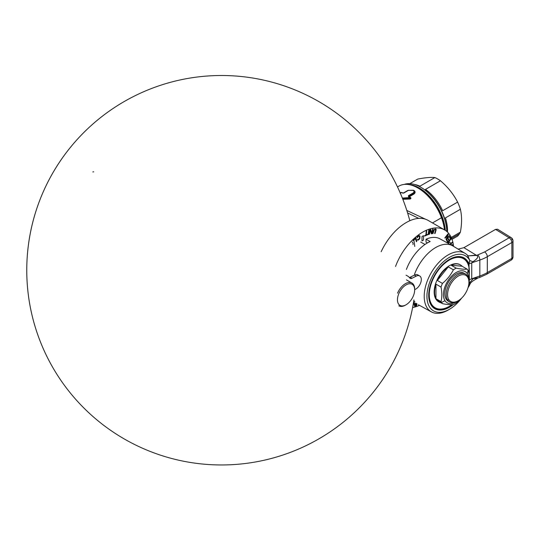 <?xml version="1.0" encoding="UTF-8"?>
<svg xmlns="http://www.w3.org/2000/svg" width="540" height="540" viewBox="0 0 540 540"><rect width="100%" height="100%" fill="white"/><g stroke="black" fill="none" stroke-linecap="round" stroke-linejoin="round"><path stroke-width="0.81" d="M407.606 212.963L418.79 218.396L407.606 212.963M425.655 219.274L406.816 210.465L425.655 219.274M400.592 192.652L401.429 192.483A0.587 0.385 111.3 0 0 401.092 192.49L400.565 192.665L400.484 193.556L401.092 192.49L403.758 193.057L408.443 190.35L413.033 190.249C414.302 191.174 414.308 192.098 413.06 193.016L408.375 195.723L408.422 196.499L409.577 197.735L402.354 198.079L410.164 197.525L409.826 198.038L409.577 197.735L409.853 199.058L402.84 199.294M413.775 190.539L413.35 190.242C414.767 191.282 414.767 192.321 413.336 193.347L413.06 193.016C414.308 192.098 414.302 191.174 413.033 190.249L408.186 190.343L413.633 190.424L408.186 190.343L403.758 193.057L402.536 193.097M401.429 192.483L402.867 193.091M400.181 192.841L401.092 192.49A0.587 0.385 111.3 0 1 401.369 192.449L402.233 192.814M401.396 192.463A0.587 0.385 111.3 0 0 401.369 192.449A0.587 0.587 0 0 0 400.862 192.49L401.092 192.49M413.35 190.242C414.767 191.282 414.767 192.321 413.336 193.347L408.652 196.054L408.375 195.723L413.06 193.016L413.566 193.793C415.071 192.645 415.058 191.498 413.512 190.363L413.512 190.363C415.058 191.498 415.071 192.645 413.566 193.793L413.836 194.117L409.361 196.702L410.812 197.775L410.906 198.585L410.272 198.956L409.826 198.038L410.67 198.288L410.164 197.532L410.67 198.288L410.036 198.653L410.906 198.585L410.528 197.809M413.822 190.35C415.517 191.606 415.517 192.861 413.836 194.117L413.566 193.793L409.09 196.378L413.566 193.793L413.336 193.347L408.652 196.054L408.726 196.472L408.375 195.723L408.422 196.499L409.874 197.559M400.788 192.659L400.565 192.665A0.587 0.587 0 0 0 400.397 192.807L400.788 192.659M402.516 198.484L409.617 198.106L402.516 198.484M403.191 193.131L407.666 190.553M402.388 192.881L403.137 193.138M400.073 193.064L400.424 192.8M398.905 186.125A37.969 21.924 60 0 1 417.913 187.994A37.969 21.924 60 0 1 441.47 217.742L432.486 222.925L441.47 217.742A37.969 21.924 60 0 1 444.481 229.851A37.969 21.924 60 0 0 441.47 217.742A37.969 21.924 60 0 0 398.925 186.111L397.501 186.935M402.678 198.896L409.82 198.686L402.678 198.896M417.913 187.994L418.601 188.393A36.997 21.364 60 0 1 441.558 217.37L441.47 217.742L441.558 217.37A36.997 21.364 60 0 1 444.562 229.905M407.707 184.43A36.997 21.364 60 0 1 445.331 230.371A36.997 21.364 60 0 0 407.707 184.43M420.667 187.198A36.997 21.364 60 0 0 404.204 184.424A36.997 21.364 60 0 1 431.527 196.196A36.997 21.364 60 0 1 446.81 231.478A36.025 20.797 60 0 0 421.355 187.596L420.667 187.198A36.997 21.364 60 0 1 446.81 231.478A36.025 20.797 60 0 0 421.011 187.4M434.882 177.552A35.053 20.237 60 0 1 440.444 180.765L425.513 189.385A35.053 20.237 60 0 1 442.665 210.728L457.603 202.102C453.465 194.076 447.748 186.962 440.444 180.765L425.513 189.385A35.053 20.237 60 0 1 442.665 210.728L457.603 202.102A35.053 20.237 60 0 1 460.384 209.27L445.446 217.897A35.053 20.237 60 0 1 447.478 232.079A35.053 20.237 60 0 0 445.446 217.897L460.384 209.27C461.963 215.987 461.963 223.607 460.384 232.146A35.053 20.237 60 0 1 459.412 233.874L451.649 238.356L459.412 233.874A35.053 20.237 -120 0 1 457.603 236.108L452.021 239.328L457.603 236.108A35.053 20.237 -120 0 0 459.412 233.874A35.053 20.237 60 0 0 460.384 232.146C461.963 223.607 461.963 215.987 460.384 209.27A35.053 20.237 60 0 0 457.603 202.102C453.465 194.076 447.748 186.962 440.444 180.765A35.053 20.237 60 0 0 434.882 177.552C430.745 177.147 425.027 177.66 417.724 179.084L409.806 183.654L417.724 179.084C425.027 177.66 430.745 177.147 434.882 177.552L419.945 186.172L434.882 177.552M414.329 184.444A35.053 20.237 60 0 1 419.945 186.172A35.053 20.237 60 0 0 414.329 184.444M451.238 237.425L460.384 232.146L451.238 237.425M418.433 304.756A34.074 19.676 120 0 0 418.865 304.999M469.814 282.596L472.945 278.944L469.814 282.596A31.826 18.373 120 0 1 468.396 286.369A31.826 18.373 120 0 0 469.814 282.596L469.213 281.914L469.814 282.596L468.025 287.705L468.72 286.551C470.799 283.844 468.578 282.994 477.556 278.255L471.737 278.802L479.837 275.96L479.837 260.057A38.948 22.856 0.8 0 0 487.316 256.696A3.895 2.248 -120 0 0 484.61 251.957L476.611 255.413L463.907 247.678L495.578 229.392L509.152 237.789A3.895 2.248 60 0 1 511.859 242.528A3.895 2.248 0 0 0 513 240.935A3.895 3.895 0 0 0 511.151 237.627A3.895 2.248 121.7 0 0 509.152 237.789A3.895 2.248 60 0 1 511.859 242.528A3.895 2.248 0 0 0 513 240.941A3.895 2.248 0 0 0 511.907 239.375A3.895 2.248 121.7 0 0 511.151 237.627A3.895 2.248 121.7 0 0 509.152 237.789L484.61 251.957L476.611 255.413L463.907 247.678L458.109 249.116L463.907 247.678L495.578 229.392L497.563 229.223M426.033 242.129L427.444 242.912L426.033 242.129L426.033 239.227L430.164 241.529A33.872 19.555 -60 0 0 406.39 269.467A33.872 19.555 -60 0 1 430.164 241.529L426.033 239.227A33.77 19.501 -60 0 1 439.958 238.842L452.507 245.734A34.074 19.676 -60 0 1 452.939 245.984A34.074 19.676 -60 0 1 452.939 245.984L465.183 253.409A33.77 19.501 120 0 0 431.204 272.781A33.77 19.501 120 0 0 431.413 311.897A33.77 19.501 120 0 0 449.186 309.44A33.77 19.501 120 0 1 431.413 311.897A33.77 19.501 120 0 1 431.204 272.781A33.77 19.501 120 0 1 465.183 253.409A33.77 19.501 120 0 1 467.33 255.089A33.77 19.501 120 0 0 465.183 253.409M452.925 245.977A34.074 19.676 -60 0 0 414.531 274.232A34.074 19.676 -60 0 1 452.507 245.734M471.737 278.802A15.579 8.991 0 0 0 469.348 279.821A15.579 8.991 0 0 1 471.737 278.802L479.837 275.96A3.895 1.627 70.7 0 1 479.122 277.709A3.895 1.627 70.7 0 1 479.115 277.709L471.737 278.802L471.737 262.832L471.737 278.802M467.573 255.278L469.814 260.51A31.826 18.373 120 0 0 439.007 266.321A31.826 18.373 120 0 0 429.975 307.591A31.826 18.373 120 0 0 461.572 298.195A31.826 18.373 120 0 1 429.975 307.591A31.826 18.373 120 0 1 439.007 266.321A31.826 18.373 120 0 1 469.814 260.51L467.377 255.116L468.315 255.866L476.611 255.413C479.817 257.351 474.755 260.415 472.945 261.758L469.814 260.51L468.788 263.54L469.361 278.525L468.983 264.047A15.579 8.991 180 0 1 471.737 262.832L472.945 261.758L469.814 260.51L468.983 264.047A15.579 8.991 180 0 1 471.737 262.832L479.837 260.057L471.737 262.832L472.945 261.758C474.755 260.415 479.817 257.351 476.611 255.413L468.302 255.859L476.206 255.157L468.302 255.859L467.741 255.447M468.788 263.54A29.315 16.922 120 0 0 450.812 258.633A29.315 16.922 120 0 0 431.251 282.339A29.315 16.922 120 0 0 432.662 307.051A29.315 16.922 120 0 0 453.242 304.648A29.315 16.922 120 0 1 434.606 308.59L434.592 308.583A29.315 16.922 120 0 1 431.251 282.339A29.315 16.922 120 0 1 463.921 257.823A29.315 16.922 120 0 1 468.788 263.54M461.599 256.905A29.207 16.862 -60 0 1 462.004 257.303M433.202 307.193A29.207 16.862 -60 0 1 432.655 307.044M513 240.935L513 256.81A3.895 2.248 180 0 1 513 256.81A3.895 2.248 180 0 1 511.859 258.397L511.859 242.528L487.316 256.696A3.895 2.248 -120 0 0 484.61 251.957L509.152 237.789L495.578 229.392M477.88 254.981A3.895 1.647 71.1 0 1 479.837 260.057A38.948 22.856 0.8 0 0 487.316 256.696L487.316 272.572L511.859 258.397A3.895 2.248 60 0 1 511.056 260.179A3.895 2.248 60 0 1 511.043 260.185A3.895 3.895 0 0 0 513 256.81A3.895 2.248 180 0 1 511.859 258.397A3.895 2.248 60 0 1 511.056 260.179L486.506 274.354A3.895 2.248 60 0 0 487.316 272.572L511.859 258.397L511.859 242.528L487.316 256.696L487.316 272.572A3.895 2.248 60 0 1 486.506 274.354L479.122 277.702A3.895 1.627 70.7 0 0 479.837 275.96A38.948 22.113 -0.8 0 0 487.316 272.572A38.948 22.113 -0.8 0 1 479.837 275.96L479.837 260.057A3.895 1.647 71.1 0 0 477.88 254.981M414.862 301.394A33.872 19.555 -60 0 1 413.741 301.192M425 244.465L420.667 242.055L425 244.465M453.539 246.348A43.814 25.299 120 0 0 444.636 229.946A43.814 25.299 120 0 0 395.543 266.436A43.814 25.299 120 0 1 428.807 229.304A43.814 25.299 120 0 1 453.539 246.348M381.166 251.741A43.814 25.299 -60 0 1 428.132 220.415L444.636 229.946M412.614 307.544A43.814 25.299 120 0 0 419.479 305.343A43.814 25.299 120 0 1 412.614 307.544M423.509 240.05A33.588 19.393 120 0 0 421.99 240.928L421.99 236.54L423.509 235.663L423.509 240.05M451.042 244.931L452.338 244.579L452.75 245.876M415.496 238.667L413.303 240.651L413.174 240.206L415.807 237.823L416.806 241.306L416.367 241.697L415.496 238.667M412.148 241.886L413.1 243.209L413.012 244.579M417.278 236.905L418.986 235.447L419.985 236.061L419.776 238.754L418.068 240.212L417.265 239.814L419.351 238.707L419.533 236.399L418.669 236.142L417.002 237.924L417.278 236.905M424.643 235.629L425.851 235.103L426.249 231.134L426.701 230.938L426.303 234.907L427.511 234.38L427.464 234.853L424.595 236.101L424.643 235.629M435.287 229.412L434.194 230.06L432.992 233.564L432.581 233.584L433.809 229.979L435.2 228.825L436.003 229.082L436.158 229.858L435.071 233.462L434.653 233.482L435.713 229.979L435.287 229.412M428.497 234.542L428.051 234.691L428.807 230.128L429.253 229.979L428.497 234.542M429.536 234.205L429.104 234.306L430.171 229.655L430.826 229.513L431.71 233.159L432.641 229.109L433.08 229.007L432.014 233.651L431.359 233.8L430.448 230.249L429.536 234.205M445.075 238.174L444.839 237.857L447.971 233.888L448.322 234.367L446.567 239.146L449.3 235.683L449.537 236L446.405 239.969L446.054 239.497L447.741 234.799L445.075 238.174M450.495 239.2L449.591 237.31L450.023 236.844L451.103 239.119L447.755 242.723L446.668 240.449L447.1 239.99L448.004 241.886L448.929 240.887L448.146 239.247L448.571 238.788L449.354 240.428L450.495 239.2M448.308 243.425L449.327 242.123L449.995 242.15L450.556 243.743L452.122 242.318L452.25 242.75L450.299 244.526M416.988 303.878L416.691 305.667L416.245 305.816L416.603 303.649M414.194 302.184L415.051 305.546L415.625 303.055M413.586 302.123L413.957 302.042M415.989 303.271L415.327 306.14L414.673 306.288L413.788 302.643L412.769 306.713M414.666 289.481A13.142 7.587 120 0 0 411.952 283.055A13.142 7.587 120 0 0 397.541 293.193A13.142 7.587 120 0 1 407.983 282.636A13.142 7.587 120 0 1 414.673 289.076L414.673 289.872A12.17 7.027 120 0 0 408.476 283.905A12.17 7.027 120 0 0 398.81 293.679A12.17 7.027 120 0 0 401.443 305.89A12.17 7.027 120 0 0 413.323 295.994A12.17 7.027 120 0 0 414.673 289.872M398.81 305.822A13.142 7.587 120 0 0 405.729 304.965A13.142 7.587 120 0 1 405.378 305.174L406.067 304.776A12.17 7.027 120 0 0 413.323 295.994A12.17 7.027 120 0 0 410.697 283.79A12.17 7.027 120 0 0 398.81 293.679M417.913 274.941A7.79 4.496 -60 0 0 414.389 275.123L410.157 277.236A3.895 2.248 -60 0 1 409.388 277.486A3.895 2.248 -60 0 0 410.157 277.236L411.946 278.269L410.157 277.236L414.389 275.123L416.178 276.156L411.946 278.269A3.895 2.248 120 0 1 409.752 277.958A3.895 2.248 120 0 0 410.191 278.363A3.895 2.248 120 0 0 411.946 278.269L416.178 276.156A7.79 4.496 120 0 1 421.301 279.976A7.79 4.496 120 0 1 415.436 289.278L414.673 289.656L415.436 289.278A7.79 4.496 120 0 0 420.822 282.454A7.79 4.496 120 0 0 419.702 275.974A7.79 4.496 120 0 0 416.178 276.156L414.389 275.123A7.79 4.496 -60 0 1 417.913 274.941L419.702 275.974M409.752 277.958A17.037 9.835 120 0 0 407.842 276.183L406.053 275.15M438.804 301.901A21.418 12.366 -60 0 1 438.595 301.779A21.418 12.366 -60 0 1 436.01 299.288L441.504 302.461A21.418 12.366 120 0 1 441.032 301.637C442.085 297.392 442.085 292.531 441.032 287.064L435.949 284.135L435.949 298.708L441.032 301.637C442.085 297.392 442.085 292.531 441.032 287.064A21.418 12.366 120 0 1 442.449 283.406C447.147 279.484 450.792 274.954 453.377 269.811L448.295 266.875A21.418 12.366 120 0 0 437.366 280.476L442.449 283.406C447.147 279.484 450.792 274.954 453.377 269.811A21.418 12.366 120 0 1 456.219 268.171C460.917 269.109 464.562 269.433 467.147 269.15L462.065 266.213L451.136 265.235L456.219 268.171C460.917 269.109 464.562 269.433 467.147 269.15A21.418 12.366 120 0 1 468.092 270.344L467.363 273.699L468.092 270.344A21.418 12.366 120 0 1 468.565 271.168C469.625 276.635 469.625 281.488 468.565 285.741A21.418 12.366 120 0 1 468.49 285.977A21.418 12.366 120 0 0 468.565 285.741C469.625 281.488 469.625 276.635 468.565 271.168A21.418 12.366 120 0 0 468.092 270.344A21.418 12.366 120 0 0 467.147 269.15L462.065 266.213A21.418 12.366 120 0 0 460.424 264.917A21.418 12.366 120 0 0 451.136 265.235L456.219 268.171A21.418 12.366 120 0 0 453.377 269.811L448.295 266.875A21.418 12.366 120 0 0 437.366 280.476L442.449 283.406A21.418 12.366 120 0 0 441.032 287.064L435.949 284.135A21.418 12.366 120 0 0 435.949 298.708L441.032 301.637A21.418 12.366 120 0 0 441.504 302.461L445.014 300.713A18.009 10.402 -60 0 0 456.894 301.482A18.009 10.402 -60 0 1 445.014 300.713A18.009 10.402 -60 0 1 450.083 277.823A18.009 10.402 -60 0 1 467.363 273.699A18.009 10.402 -60 0 1 468.909 280.685A18.009 10.402 -60 0 0 467.363 273.699A18.009 10.402 -60 0 0 450.083 277.823A18.009 10.402 -60 0 0 445.014 300.713L441.504 302.461A21.418 12.366 120 0 0 442.449 303.662L437.366 300.726A21.418 12.366 120 0 0 439.007 302.022A21.418 12.366 120 0 0 440.951 302.791A21.418 12.366 120 0 1 437.366 300.726L442.449 303.662C447.147 304.594 450.792 304.918 453.377 304.634A21.418 12.366 120 0 0 456.219 302.994L459.702 299.768L456.219 302.994A21.418 12.366 120 0 1 453.377 304.634C450.792 304.918 447.147 304.594 442.449 303.662A21.418 12.366 120 0 1 441.504 302.461L436.01 299.288A21.418 12.366 -60 0 1 440.228 274.475A21.418 12.366 -60 0 1 460.013 264.681A21.418 12.366 -60 0 1 460.222 264.803M448.295 266.875L437.366 280.476L448.295 266.875M435.949 284.135A21.418 12.366 120 0 0 435.949 298.708L435.949 284.135M462.065 266.213A21.418 12.366 120 0 0 451.136 265.235L462.065 266.213M469.334 271.431A28.917 16.693 120 0 0 469.341 271.188L469.341 271.667A28.33 16.355 120 0 1 469.139 275.015A28.33 16.355 120 0 0 466.884 261.988A28.33 16.355 120 0 0 439.702 268.475A28.33 16.355 120 0 0 431.723 304.472A28.33 16.355 120 0 0 451.825 304.729A28.33 16.355 120 0 1 449.307 306.362A28.33 16.355 120 0 1 431.723 304.472L430.947 304.675A28.917 16.693 120 0 0 448.889 306.605A28.917 16.693 120 0 0 449.098 306.484M469.341 271.188A28.917 16.693 120 0 0 466.837 261.313L466.884 261.988A28.33 16.355 120 0 0 439.702 268.475A28.33 16.355 120 0 0 431.723 304.472L430.947 304.675A28.917 16.693 120 0 1 430.339 303.629M469.341 271.667A28.33 16.355 120 0 0 466.884 261.988L466.837 261.313A28.917 16.693 120 0 0 457.488 256.608M449.53 301.914L448.153 301.118A16.065 9.275 -60 0 1 446.222 299.248L447.599 300.044A16.065 9.275 120 0 0 449.53 301.914A16.065 9.275 120 0 0 457.569 301.118L458.257 300.719A15.093 8.714 -60 0 1 448.889 299.714A15.093 8.714 -60 0 1 453.141 280.537A15.093 8.714 -60 0 1 467.62 277.088L467.532 275.96A16.065 9.275 120 0 0 452.122 279.632A16.065 9.275 120 0 0 447.599 300.044A16.065 9.275 120 0 0 457.569 301.118M468.923 281.468A16.065 9.275 120 0 0 467.532 275.96A16.065 9.275 120 0 0 465.601 274.091A16.065 9.275 120 0 0 450.758 281.435A16.065 9.275 120 0 0 447.599 300.044L448.889 299.714A15.093 8.714 -60 0 1 453.141 280.537A15.093 8.714 -60 0 1 467.62 277.088A15.093 8.714 -60 0 1 468.923 282.238A15.093 8.714 -60 0 1 458.257 300.719M468.923 282.238L468.923 281.441A16.065 9.275 120 0 0 467.532 275.96L467.62 277.088A15.093 8.714 -60 0 1 463.367 296.257A15.093 8.714 -60 0 1 448.889 299.714L447.599 300.044L446.222 299.248A16.065 9.275 -60 0 1 449.381 280.638A16.065 9.275 -60 0 1 464.225 273.294A16.065 9.275 -60 0 1 464.879 273.74M93.71 171.828A3.895 3.051 -86.9 0 0 92.86 171.936M401.375 192.456L403.488 193.057M408.726 196.472L410.164 197.525M400.147 192.976L400.781 192.611M418.851 304.999L431.413 311.897M511.151 237.627L497.556 229.216M411.952 283.055L406.445 279.875M460.424 264.917L460.013 264.681M439.007 302.022L438.595 301.779M448.889 306.605L449.307 306.362M464.225 273.294L465.601 274.091M413.944 299.923A194.731 194.731 0 0 1 172.483 458.696A194.731 194.731 0 0 1 231.1 75.742A194.731 194.731 0 0 1 409.82 220.732A194.731 194.731 0 0 0 115.371 106.961A194.731 194.731 0 0 0 99.785 422.246A194.731 194.731 0 0 0 413.633 301.847M414.761 246.422A194.731 194.731 0 0 0 413.876 240.131A194.731 194.731 0 0 1 414.761 246.422M413.802 239.638A194.731 194.731 0 0 0 413.681 238.896A194.731 194.731 0 0 1 413.802 239.638"/></g></svg>
